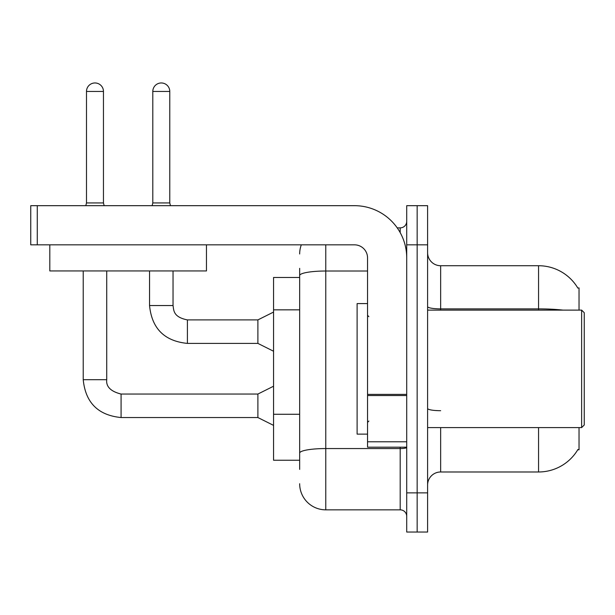 <?xml version="1.0" encoding="UTF-8"?>
<svg xmlns="http://www.w3.org/2000/svg" width="615" height="615" viewBox="0 0 615 615"><rect width="100%" height="100%" fill="white"/><g stroke="black" fill="none" stroke-linecap="round" stroke-linejoin="round"><path stroke-width="0.92" d="M579.03 427.602L579.03 449.788L577.746 449.788L577.977 449.404A45.687 45.687 0 0 1 538.563 471.982L440.655 471.982A13.053 13.053 0 0 0 427.602 485.035M579.03 310.114L579.03 287.92L577.839 288.081A45.687 45.687 0 0 0 538.563 265.726A45.687 45.687 0 0 1 577.746 287.92A45.687 45.687 0 0 0 538.563 265.726L440.655 265.726A13.053 13.053 0 0 1 427.602 252.673A13.053 13.053 0 0 0 440.655 265.726L440.655 310.114M299.666 300.697L299.666 268.34L299.666 277.473L273.56 277.473L273.56 460.235L299.666 460.235M417.155 492.869L417.155 532.037L427.602 532.037L427.602 492.869L417.155 492.869L417.155 532.037L406.715 532.037L406.715 492.869L417.155 492.869L417.155 244.839L417.155 492.869M406.715 492.869L406.715 205.679L417.155 205.679L417.155 244.839L417.155 205.679L427.602 205.679L427.602 492.869M299.666 469.376L299.666 268.34M325.773 244.839L325.773 509.843L400.188 509.843L400.188 447.182M397.213 227.873L400.188 227.873A6.527 6.527 0 0 0 406.715 221.339M299.666 457.622L299.666 423.412M406.715 516.369A6.527 6.527 0 0 0 400.188 509.843M299.666 253.98A26.107 26.107 0 0 1 301.319 244.839M325.773 509.843A26.107 26.107 0 0 1 299.666 483.736M406.715 447.182L367.547 447.182L367.547 394.392L406.715 394.392M406.715 257.893A52.214 52.214 0 0 0 354.494 205.679L37.277 205.679L37.277 244.839L354.494 244.839A13.053 13.053 0 0 1 367.547 257.893L367.547 394.392M37.277 244.839L30.75 244.839L30.75 205.679L37.277 205.679M367.547 303.587L357.107 303.587L357.107 434.129L367.547 434.129M581.636 427.602L584.25 424.988L584.25 312.72L581.636 310.114L581.636 427.602L427.602 427.602M206.463 244.839L206.463 270.946L49.807 270.946L49.807 244.839M103.458 202.935L86.492 202.935L86.492 91.451A8.487 8.487 0 0 1 94.979 82.964A8.487 8.487 0 0 1 103.458 91.451L103.458 202.935L104.15 205.679M273.56 425.38L257.893 417.547L257.893 394.046L273.56 386.22M83.225 270.946L83.225 379.693L106.726 379.693L106.726 270.946M169.778 202.935L152.804 202.935L152.804 91.451A8.487 8.487 0 0 1 161.291 82.964A8.487 8.487 0 0 1 169.778 91.451L169.778 202.935L170.463 205.679M273.56 351.234L257.893 343.401L257.893 319.9L273.56 312.066M149.545 270.946L149.545 305.54L173.038 305.54L173.038 270.946M299.666 309.837L273.56 309.837M299.666 414.272L273.56 414.272M440.655 427.602L440.655 471.982M538.563 471.982L538.563 427.602M577.839 288.081A45.687 45.687 0 0 0 538.563 265.726L538.563 308.876L440.655 308.876A13.053 2.268 0 0 1 427.602 306.608M563.04 310.114A45.687 7.934 180 0 0 538.563 308.876L538.563 310.114M427.602 244.839L406.715 244.839M440.655 410.697A13.053 2.268 -0 0 1 427.602 408.429M406.715 447.42A6.527 1.13 0 0 1 400.188 448.558L325.773 448.558A26.107 4.536 180 0 0 299.666 453.094M299.666 275.551A26.107 4.536 180 0 1 325.773 271.015L367.547 271.015M400.188 232.616L400.188 227.873M406.715 395.53L367.547 395.53M367.547 441.785L406.715 441.785M257.893 417.547L121.086 417.547C98.116 415.279 85.5 402.656 83.225 379.693C85.5 402.656 98.116 415.279 121.086 417.547C98.116 415.279 85.5 402.656 83.225 379.693C85.5 402.656 98.116 415.279 121.086 417.547C98.116 415.279 85.5 402.656 83.225 379.693C85.5 402.656 98.116 415.279 121.086 417.547C98.116 415.279 85.5 402.656 83.225 379.693C85.5 402.656 98.116 415.279 121.086 417.547L121.086 394.077C110.723 391.44 105.934 386.651 106.726 379.693C105.934 386.651 110.723 391.44 121.086 394.046C110.723 391.44 105.934 386.651 106.726 379.693C105.934 386.651 110.723 391.44 121.086 394.046C110.723 391.44 105.934 386.651 106.726 379.693C105.934 386.651 110.723 391.44 121.086 394.046C110.723 391.44 105.934 386.651 106.726 379.693C105.934 386.651 110.723 391.44 121.086 394.046L257.893 394.046M86.492 91.451L103.458 91.451M257.893 343.401L187.398 343.401C164.436 341.133 151.813 328.51 149.545 305.54C151.813 328.51 164.436 341.133 187.398 343.401C164.436 341.133 151.813 328.51 149.545 305.54C151.813 328.51 164.436 341.133 187.398 343.401C164.436 341.133 151.813 328.51 149.545 305.54C151.813 328.51 164.436 341.133 187.398 343.401L187.398 319.9L257.893 319.9M152.804 91.451L169.778 91.451M368.854 316.64L367.547 315.334M427.602 310.114L581.636 310.114M368.854 421.075L367.547 422.374M86.492 202.935L85.808 205.679M149.545 305.54C151.813 328.51 164.436 341.133 187.398 343.401M173.038 305.54C173.837 310.106 173 317.04 187.398 319.9M152.804 202.935L152.12 205.679"/></g></svg>
